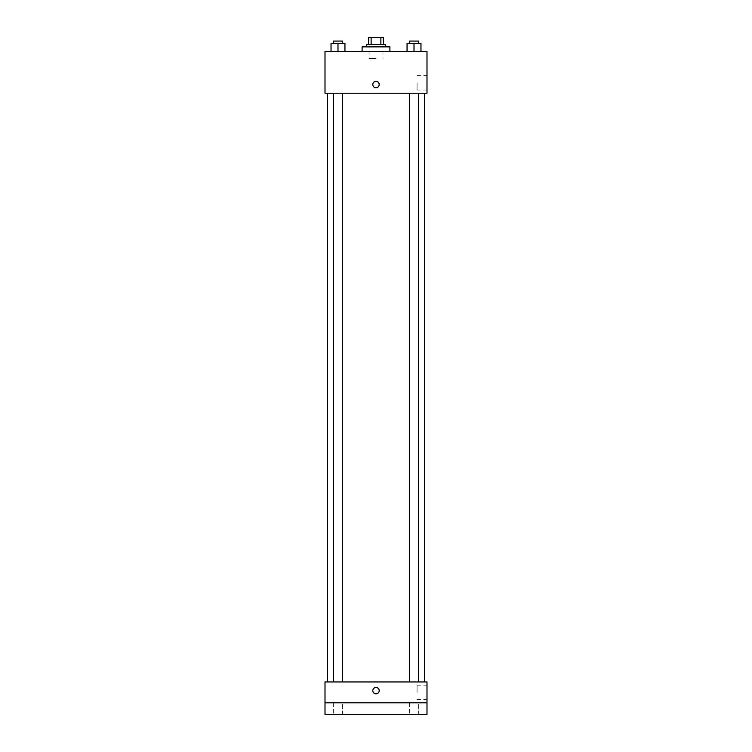 <?xml version="1.0" encoding="UTF-8"?>
<svg xmlns="http://www.w3.org/2000/svg" width="752" height="752" viewBox="0 0 752 752"><rect width="100%" height="100%" fill="white"/><g stroke="black" fill="none" stroke-linecap="round" stroke-linejoin="round"><path stroke-width="0.56" stroke-dasharray="3.76 2.82" d="M376 58.459L369.044 58.459L376 58.459M376 37.6L369.044 37.6L376 37.6M380.879 44.556L380.879 37.6L383.529 37.6L383.529 44.556L371.121 44.556L383.529 44.556M380.879 37.6L368.471 37.6M371.121 44.556L368.471 44.556L371.121 44.556L371.121 37.6M385.268 44.556L366.732 44.556M366.732 46.868L385.268 46.868L366.732 46.868M362.097 46.868L389.903 46.868M376 51.503L362.097 51.503L376 51.503M331.03 51.503L344.942 51.503L331.03 51.503L344.942 51.503L331.03 51.503L344.942 51.503L337.986 51.503L337.986 43.39L331.03 43.39L342.621 43.39L331.03 43.39L331.03 51.503L337.986 51.503L331.03 51.503L331.03 43.39L331.03 51.503L344.942 51.503L337.986 51.503L337.986 43.39L344.942 43.39L333.352 43.39L344.942 43.39L344.942 51.503L344.942 43.39M407.058 51.503L420.97 51.503L407.058 51.503L420.97 51.503L407.058 51.503L420.97 51.503L414.014 51.503L414.014 43.39L407.058 43.39L418.648 43.39L407.058 43.39L407.058 51.503L414.014 51.503L407.058 51.503L407.058 43.39L407.058 51.503L420.97 51.503L414.014 51.503L414.014 43.39L420.97 43.39L409.379 43.39L420.97 43.39L420.97 51.503L420.97 43.39M426.995 51.503L325.005 51.503L325.005 93.229L426.995 93.229L426.995 51.503M325.005 84.534L325.005 81.348L325.014 84.534M376 93.229L327.327 93.229L376 93.229M414.014 93.229L409.379 93.229L414.014 93.229M337.986 93.229L333.352 93.229L337.986 93.229M426.995 82.795L426.995 90.014L426.995 82.795M376 81.348A3.187 3.187 0 0 0 373.236 86.132A3.187 3.187 0 0 0 378.764 86.132A3.187 3.187 0 0 0 376 81.348A3.187 3.187 0 0 0 373.236 86.132A3.187 3.187 0 0 0 378.764 86.132A3.187 3.187 0 0 0 376 81.348M376 87.721A3.187 3.187 0 0 1 373.236 82.946A3.187 3.187 0 0 1 378.764 82.946A3.187 3.187 0 0 1 376 87.721M417.087 82.795L417.087 90.014L417.087 82.795M376 681.951L327.327 681.951L376 681.951M414.014 681.951L409.379 681.951L414.014 681.951M337.986 681.951L333.352 681.951L337.986 681.951M426.995 681.951L325.005 681.951L325.005 702.81L426.995 702.81L426.995 681.951M426.995 702.81L426.995 714.4L325.005 714.4L325.005 702.81L426.995 702.81L325.005 702.81M325.005 690.646L325.005 687.45L325.014 690.646M426.995 692.385L426.995 685.166L426.995 692.385M376 687.45A3.187 3.187 0 0 0 373.236 692.235A3.187 3.187 0 0 0 378.764 692.235A3.187 3.187 0 0 0 376 687.45A3.187 3.187 0 0 0 373.236 692.235A3.187 3.187 0 0 0 378.764 692.235A3.187 3.187 0 0 0 376 687.45M376 693.833A3.187 3.187 0 0 1 373.236 689.048A3.187 3.187 0 0 1 378.764 689.048A3.187 3.187 0 0 1 376 693.833M417.087 692.385L417.087 685.166L417.087 692.385M342.621 702.81L333.352 702.81L342.621 702.81L333.352 702.81L342.621 702.81L342.621 714.4L333.352 714.4L342.621 714.4L333.352 714.4L342.621 714.4L342.621 702.81M418.648 702.81L409.379 702.81L418.648 702.81L409.379 702.81L418.648 702.81L418.648 714.4L409.379 714.4L418.648 714.4L409.379 714.4L418.648 714.4L418.648 702.81M409.379 43.39L409.379 41.078L418.648 41.078L409.379 41.078L418.648 41.078L418.648 43.39M414.014 51.503L414.014 43.39M333.352 43.39L333.352 41.078L342.621 41.078L333.352 41.078L342.621 41.078L342.621 43.39M337.986 51.503L337.986 43.39M369.044 37.6L369.044 58.459M382.956 37.6L382.956 58.459M417.087 90.014L426.995 90.014M417.087 75.576L426.995 75.576M342.621 681.951L342.621 93.229M333.352 681.951L333.352 93.229M418.648 681.951L418.648 93.229M409.379 681.951L409.379 93.229M417.087 699.595L426.995 699.595M417.087 685.166L426.995 685.166M333.352 702.81L333.352 714.4L333.352 702.81M409.379 702.81L409.379 714.4L409.379 702.81"/><path stroke-width="1.13" d="M371.121 44.556L371.121 37.6L368.471 37.6L368.471 44.556L368.471 37.6M371.121 37.6L383.529 37.6L383.529 44.556M380.879 44.556L380.879 37.6M366.732 46.868L366.732 44.556L385.268 44.556L385.268 46.868M389.903 51.503L389.903 46.868L362.097 46.868L362.097 51.503M325.005 51.503L426.995 51.503L426.995 93.229L325.005 93.229L325.005 51.503M376 87.721A3.187 3.187 0 0 1 373.236 82.946A3.187 3.187 0 0 1 378.764 82.946A3.187 3.187 0 0 1 376 87.721M325.005 681.951L426.995 681.951L426.995 714.4L325.005 714.4L325.005 681.951M376 693.833A3.187 3.187 0 0 1 373.236 689.048A3.187 3.187 0 0 1 378.764 689.048A3.187 3.187 0 0 1 376 693.833M325.005 702.81L426.995 702.81M407.058 51.503L407.058 43.39L420.97 43.39L420.97 51.503L420.97 43.39M414.014 51.503L414.014 43.39M418.648 43.39L418.648 41.078L409.379 41.078L409.379 43.39M331.03 51.503L331.03 43.39L344.942 43.39L344.942 51.503L344.942 43.39M337.986 51.503L337.986 43.39M342.621 43.39L342.621 41.078L333.352 41.078L333.352 43.39M424.673 681.951L424.673 93.229M327.327 681.951L327.327 93.229M409.379 93.229L409.379 681.951M418.648 93.229L418.648 681.951M342.621 681.951L342.621 93.229M333.352 681.951L333.352 93.229"/></g></svg>
